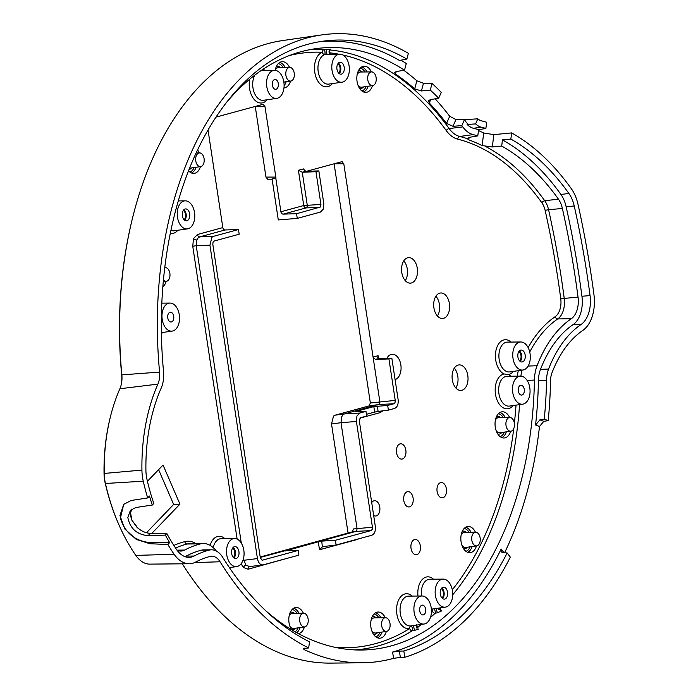 <?xml version="1.0" encoding="UTF-8"?>
<svg xmlns="http://www.w3.org/2000/svg" width="698" height="698" viewBox="0 0 698 698"><rect width="100%" height="100%" fill="white"/><g stroke="black" fill="none" stroke-linecap="round" stroke-linejoin="round"><path stroke-width="1.05" d="M320.469 212.07L323.296 209.103L323.82 203.65L318.855 170.914L315.967 171.699L320.932 204.435L320.269 207.079L296.554 213.701L297.269 218.395L320.469 212.07M342.988 414.769L344.515 413.888L359.749 413.05L356.931 416.017L356.408 421.47L341.008 422.691L341.566 416.985L342.988 414.769M370.35 402.955L395.234 400.416L388.943 358.938L375.419 359.418L373.081 357.062L379.834 401.638L379.18 404.273L344.515 413.888L335.023 415.197L369.181 405.887L370.35 402.955L334.106 163.777M395.234 400.416L395.024 402.572L393.908 403.741L378.674 404.57L369.181 405.887M262.029 560.189L260.319 557.798L212.829 244.379L213.038 242.223L214.155 241.046L239.187 234.223L238.48 229.529L213.448 236.352L211.922 237.241L209.941 245.173L257.431 558.575C258.417 563.05 260.345 565.144 263.225 564.856L298.919 555.128L298.212 550.434L262.274 560.206M335.023 415.197L333.504 416.087L331.524 424.009L341.008 422.691L357.036 528.456L356.853 530.358L355.867 531.396L352.263 531.893L260.197 556.987M352.263 531.893L353.432 528.953L372.435 527.234L372.226 529.389L371.109 530.567L355.867 531.396L284.924 551.071M403.776 260.869A12.791 7.94 -94.4 0 1 406.166 264.856A12.791 7.94 -94.4 0 1 405.285 280.657M402.894 276.67A12.791 7.94 -94.4 0 1 408.548 257.632A12.791 7.94 -94.4 0 1 416.156 264.088A12.791 7.94 -94.4 0 1 410.503 283.126A12.791 7.94 -94.4 0 1 402.894 276.67M387.346 357.498A12.791 7.94 -94.4 0 1 387.957 358.249M386.884 358.275A12.791 7.94 -94.4 0 1 392.128 354.261A12.791 7.94 -94.4 0 1 399.727 360.718A12.791 7.94 -94.4 0 1 395.085 379.581M435.901 296.222A12.791 7.94 -94.4 0 1 438.292 300.21A12.791 7.94 -94.4 0 1 437.419 316.011M435.029 312.023A12.791 7.94 -94.4 0 1 440.674 292.986A12.791 7.94 -94.4 0 1 448.282 299.442A12.791 7.94 -94.4 0 1 442.628 318.48A12.791 7.94 -94.4 0 1 435.029 312.023M454.302 368.16A12.791 7.94 -94.4 0 1 456.693 372.139A12.791 7.94 -94.4 0 1 455.82 387.948M453.43 383.961A12.791 7.94 -94.4 0 1 459.083 364.914A12.791 7.94 -94.4 0 1 466.683 371.38A12.791 7.94 -94.4 0 1 461.038 390.418A12.791 7.94 -94.4 0 1 453.43 383.961M117.796 522.209L117.412 521.293A161.7 100.442 -94.4 0 1 115.885 517.584A161.7 100.442 -94.4 0 1 105.189 483.033A29.133 18.096 -94.4 0 1 104.046 473.453A147.836 91.831 -94.4 0 1 110.319 417.186L110.554 416.226A149.817 93.061 85.6 0 0 104.203 473.244A31.122 19.326 85.6 0 0 105.424 483.478A163.69 101.672 85.6 0 0 116.252 518.457A163.69 101.672 85.6 0 0 117.796 522.209A163.69 101.672 85.6 0 0 135.813 555.399A31.122 19.326 85.6 0 0 149.8 564.124L189.306 563.748A33.757 20.966 -94.4 0 1 174.134 554.273A166.333 103.313 -94.4 0 1 167.878 544.519L169.631 542.634A162.861 101.158 -94.4 0 1 165.365 535.096L148.098 535.689C136.747 534.537 130.002 528.465 127.839 517.471L130.404 510.325L135.892 507.516L152.339 505.029A162.861 101.158 -94.4 0 1 149.442 496.034L147.679 497.927A166.333 103.313 -94.4 0 1 143.256 481.201A33.757 20.966 -94.4 0 1 141.93 470.094A152.461 94.701 -94.4 0 1 157.896 384.109L119.89 388.751A149.817 93.061 85.6 0 0 110.554 416.226M513.109 405.555A17.511 10.88 -94.4 0 1 497.02 399.963A17.511 10.88 -94.4 0 1 504.087 373.971L508.353 374.564A17.511 10.88 -94.4 0 1 510.866 376.231M380.393 411.139A2.556 1.989 -105.2 0 0 380.253 412.605L359.836 418.172M357.428 539.179A2.556 1.989 -105.2 0 0 357.455 539.423L319.492 549.771L322.581 546.682L336.113 544.99L335.406 540.296L321.743 541.116L322.345 546.735M243.585 558.182L243.899 560.276L242.939 560.381M257.431 558.575L243.899 560.276L246.036 565.24L249.692 566.558M238.48 229.529L225.131 229.965L199.733 236.884A2.556 1.989 74.8 0 1 197.429 234.519L222.819 227.592L208.039 130.072M213.448 236.352L199.733 236.884L198.197 237.774L196.757 239.99L196.234 245.696L192.753 246.272L193.494 238.655A2.556 1.239 -158.3 0 0 196.757 239.99M238.393 549.631A5.985 3.717 85.6 0 0 234.79 546.613A5.985 3.717 85.6 0 0 232.19 555.521A5.985 3.717 85.6 0 0 235.697 558.548A5.985 3.717 85.6 0 0 238.393 549.631M524.634 353.075A5.985 3.717 85.6 0 0 521.022 350.056A5.985 3.717 85.6 0 0 518.431 358.964A5.985 3.717 85.6 0 0 521.938 361.992A5.985 3.717 85.6 0 0 524.634 353.075M447.025 590.211A5.985 3.717 85.6 0 0 443.413 587.192A5.985 3.717 85.6 0 0 440.822 596.101A5.985 3.717 85.6 0 0 444.329 599.128A5.985 3.717 85.6 0 0 447.025 590.211M189.114 211.939A5.985 3.717 85.6 0 0 185.502 208.92A5.985 3.717 85.6 0 0 182.911 217.828A5.985 3.717 85.6 0 0 186.418 220.856A5.985 3.717 85.6 0 0 189.114 211.939M343.678 65.272A5.985 3.717 85.6 0 0 340.074 62.253A5.985 3.717 85.6 0 0 337.474 71.152A5.985 3.717 85.6 0 0 340.982 74.18A5.985 3.717 85.6 0 0 343.678 65.272M528.822 349.105A14.065 8.734 85.6 0 0 520.821 341.976A14.065 8.734 85.6 0 0 514.243 362.943A14.065 8.734 85.6 0 0 522.968 370.01A14.065 8.734 85.6 0 0 528.822 349.105M528.578 383.263A14.065 8.734 85.6 0 0 520.568 376.135A14.065 8.734 85.6 0 0 513.99 397.101A14.065 8.734 85.6 0 0 522.715 404.168A14.065 8.734 85.6 0 0 528.578 383.263M242.59 545.662A14.065 8.734 85.6 0 0 234.58 538.533A14.065 8.734 85.6 0 0 228.002 559.499A14.065 8.734 85.6 0 0 236.727 566.567A14.065 8.734 85.6 0 0 242.59 545.662M429.968 603.116A14.065 8.734 85.6 0 0 421.967 595.996A14.065 8.734 85.6 0 0 415.389 616.962A14.065 8.734 85.6 0 0 424.114 624.021A14.065 8.734 85.6 0 0 429.968 603.116M282.62 77.469A14.065 8.734 85.6 0 0 274.619 70.341A14.065 8.734 85.6 0 0 268.041 91.307A14.065 8.734 85.6 0 0 276.766 98.374A14.065 8.734 85.6 0 0 282.62 77.469M178.042 310.191A14.065 8.734 85.6 0 0 170.033 303.072A14.065 8.734 85.6 0 0 163.454 324.029A14.065 8.734 85.6 0 0 172.179 331.096A14.065 8.734 85.6 0 0 178.042 310.191M451.222 586.233A14.065 8.734 85.6 0 0 443.213 579.113A14.065 8.734 85.6 0 0 436.634 600.079A14.065 8.734 85.6 0 0 445.359 607.138A14.065 8.734 85.6 0 0 451.222 586.233M193.302 207.969A14.065 8.734 85.6 0 0 185.302 200.841A14.065 8.734 85.6 0 0 178.723 221.807A14.065 8.734 85.6 0 0 187.448 228.874A14.065 8.734 85.6 0 0 193.302 207.969M347.874 61.293A14.065 8.734 85.6 0 0 339.865 54.174A14.065 8.734 85.6 0 0 333.286 75.131A14.065 8.734 85.6 0 0 342.011 82.198A14.065 8.734 85.6 0 0 347.874 61.293M330.189 54.261L339.865 54.174M326.472 49.366L330.686 49.183C328.444 51.05 328.479 52.751 330.782 54.278L324.692 54.61A2.556 0.628 84.6 0 0 324.98 51.966A2.556 0.628 84.6 0 0 324.177 49.567L326.472 49.366L326.891 54.435M315.967 171.699L302.26 172.232L307.225 204.968A2.556 1.509 -92.2 0 1 306.544 207.611A2.556 1.509 -92.2 0 1 306.056 207.908A2.556 1.989 74.8 0 1 303.743 205.535L298.404 170.286L303.403 168.925L305.689 171.298L302.26 172.232L298.404 170.286M169.631 542.634L150.864 542.695C135.246 541.334 125.09 533.141 120.388 518.117L123.694 504.445M510.849 139.085L511.625 132.917A263.774 163.847 -94.4 0 1 571.409 188.826A33.757 20.966 -94.4 0 1 575.702 196.81A33.757 20.966 -94.4 0 1 577.988 204.252A658.607 409.098 -94.4 0 1 593.954 294.731A33.757 20.966 -94.4 0 1 582.813 330.416A119.471 74.206 -94.4 0 0 552.022 372.697A17.389 10.802 -94.4 0 0 550.53 380.803A315.103 195.728 85.6 0 1 548.183 420.632L544.248 419.14A308.708 191.749 -94.4 0 0 546.543 380.14A23.784 14.771 -94.4 0 1 548.584 369.059A125.867 78.176 -94.4 0 1 581.024 324.509A27.37 16.996 -94.4 0 0 590.054 295.586A652.211 405.119 -94.4 0 0 574.236 205.989A27.37 16.996 -94.4 0 0 568.905 193.477A257.379 159.868 -94.4 0 0 510.849 139.085L502.464 139.888A256.855 159.545 -94.4 0 1 560.913 194.454A26.847 16.673 -94.4 0 1 566.139 206.73A651.696 404.796 -94.4 0 1 581.94 296.257A26.847 16.673 -94.4 0 1 573.075 324.631L581.024 324.509M371.702 502.595A7.669 4.764 -94.4 0 1 374.66 500.702A7.669 4.764 -94.4 0 1 379.093 504.584A7.669 4.764 -94.4 0 1 375.838 515.996A7.669 4.764 -94.4 0 1 373.657 515.456M411.707 550.897A7.669 4.764 -94.4 0 1 415.231 539.458A7.669 4.764 -94.4 0 1 419.664 543.349A7.669 4.764 -94.4 0 1 416.401 554.762A7.669 4.764 -94.4 0 1 411.707 550.897M404.465 503.057A7.669 4.764 -94.4 0 1 407.981 491.628A7.669 4.764 -94.4 0 1 412.413 495.51A7.669 4.764 -94.4 0 1 409.159 506.923A7.669 4.764 -94.4 0 1 404.465 503.057M397.214 455.218A7.669 4.764 -94.4 0 1 400.731 443.78A7.669 4.764 -94.4 0 1 405.163 447.662A7.669 4.764 -94.4 0 1 401.908 459.075A7.669 4.764 -94.4 0 1 397.214 455.218M437.777 493.975A7.669 4.764 -94.4 0 1 441.302 482.536A7.669 4.764 -94.4 0 1 445.734 486.427A7.669 4.764 -94.4 0 1 442.471 497.84A7.669 4.764 -94.4 0 1 437.777 493.975M165.156 267.622A13.122 8.149 85.6 0 0 164.859 267.02M199.366 152.914A13.122 8.149 85.6 0 0 197.56 150.035M372.453 85.627A13.122 8.149 -94.4 0 1 365.673 92.398A13.122 8.149 -94.4 0 1 358.205 85.749A13.122 8.149 -94.4 0 1 363.667 66.249A13.122 8.149 -94.4 0 1 371.406 71.903M275.204 70.367A13.122 8.149 -94.4 0 1 281.765 61.729A13.122 8.149 -94.4 0 1 289.504 67.383M509.627 417.5A13.122 8.149 85.6 0 0 501.897 411.837A13.122 8.149 85.6 0 0 496.426 431.347A13.122 8.149 85.6 0 0 503.895 437.986A13.122 8.149 85.6 0 0 510.683 431.216M475.417 532.208A13.122 8.149 85.6 0 0 467.677 526.545A13.122 8.149 85.6 0 0 462.216 546.045A13.122 8.149 85.6 0 0 469.684 552.694A13.122 8.149 85.6 0 0 476.464 545.923M291.528 629.692A13.122 8.149 -94.4 0 1 290.185 627.057A13.122 8.149 -94.4 0 1 295.647 607.557A13.122 8.149 -94.4 0 1 303.377 613.21M386.334 631.454A13.122 8.149 -94.4 0 1 379.546 638.225A13.122 8.149 -94.4 0 1 372.086 631.577A13.122 8.149 -94.4 0 1 377.548 612.076A13.122 8.149 -94.4 0 1 385.279 617.739M164.772 267.692A6.875 4.267 -94.4 0 1 165.365 267.622A6.875 4.267 -94.4 0 1 169.274 271.103A6.875 4.267 -94.4 0 1 166.412 281.311A6.875 4.267 -94.4 0 1 163.445 280.011M196.365 163.149A6.875 4.267 -94.4 0 1 199.576 152.914A6.875 4.267 -94.4 0 1 203.484 156.396A6.875 4.267 -94.4 0 1 200.631 166.604A6.875 4.267 -94.4 0 1 196.365 163.149M375.524 75.384A6.875 4.267 85.6 0 0 371.615 71.903A6.875 4.267 85.6 0 0 368.396 82.146A6.875 4.267 85.6 0 0 372.662 85.592A6.875 4.267 85.6 0 0 375.524 75.384M293.622 70.864A6.875 4.267 85.6 0 0 289.714 67.383A6.875 4.267 85.6 0 0 286.503 77.618A6.875 4.267 85.6 0 0 290.761 81.073A6.875 4.267 85.6 0 0 293.622 70.864M506.626 427.734A6.875 4.267 -94.4 0 1 509.837 417.491A6.875 4.267 -94.4 0 1 513.754 420.973A6.875 4.267 -94.4 0 1 510.892 431.19A6.875 4.267 -94.4 0 1 506.626 427.734M472.415 542.442A6.875 4.267 -94.4 0 1 475.626 532.199A6.875 4.267 -94.4 0 1 479.535 535.68A6.875 4.267 -94.4 0 1 476.673 545.888A6.875 4.267 -94.4 0 1 472.415 542.442M307.504 616.692A6.875 4.267 85.6 0 0 303.595 613.21A6.875 4.267 85.6 0 0 300.376 623.454A6.875 4.267 85.6 0 0 304.642 626.9A6.875 4.267 85.6 0 0 307.504 616.692M389.405 621.211A6.875 4.267 85.6 0 0 385.497 617.73A6.875 4.267 85.6 0 0 382.277 627.973A6.875 4.267 85.6 0 0 386.544 631.42A6.875 4.267 85.6 0 0 389.405 621.211M337.963 63.649A5.383 3.35 -94.4 0 1 339.533 65.856A5.383 3.35 -94.4 0 1 338.687 73.115A5.392 3.35 85.6 0 0 339.542 65.848A5.392 3.35 85.6 0 0 337.963 63.649M184.124 219.8A5.392 3.35 85.6 0 0 184.97 212.524A5.392 3.35 85.6 0 0 183.399 210.316A5.383 3.35 -94.4 0 1 184.97 212.532A5.383 3.35 -94.4 0 1 184.115 219.791M442.035 598.064A5.392 3.35 85.6 0 0 442.89 590.796A5.392 3.35 85.6 0 0 441.311 588.589A5.383 3.35 -94.4 0 1 442.881 590.796A5.383 3.35 -94.4 0 1 442.026 598.064M519.644 360.927A5.392 3.35 85.6 0 0 520.499 353.659A5.392 3.35 85.6 0 0 518.919 351.452A5.383 3.35 -94.4 0 1 520.49 353.668A5.383 3.35 -94.4 0 1 519.635 360.927M232.67 548.017A5.383 3.35 -94.4 0 1 234.249 550.225A5.383 3.35 -94.4 0 1 233.402 557.484A5.392 3.35 85.6 0 0 234.258 550.216A5.392 3.35 85.6 0 0 232.678 548.009M272.787 86.805A4.912 3.054 -94.4 0 1 274.995 79.485A4.912 3.054 -94.4 0 1 277.874 81.971A4.912 3.054 -94.4 0 1 275.745 89.283A4.912 3.054 -94.4 0 1 272.787 86.805M518.736 392.599A4.912 3.054 -94.4 0 1 520.952 385.279A4.912 3.054 -94.4 0 1 523.832 387.765A4.912 3.054 -94.4 0 1 521.703 395.077A4.912 3.054 -94.4 0 1 518.736 392.599M420.135 612.451A4.912 3.054 -94.4 0 1 422.342 605.14A4.912 3.054 -94.4 0 1 425.222 607.626A4.912 3.054 -94.4 0 1 423.093 614.929A4.912 3.054 -94.4 0 1 420.135 612.451M168.201 319.527A4.912 3.054 -94.4 0 1 170.417 312.215A4.912 3.054 -94.4 0 1 173.296 314.693A4.912 3.054 -94.4 0 1 171.167 322.005A4.912 3.054 -94.4 0 1 168.201 319.527M249.265 566.636L263.225 564.856M225.131 229.965A2.556 1.989 74.8 0 1 222.819 227.592M260.267 557.449L284.88 550.739L298.212 550.434M319.492 549.771L318.253 541.648L321.743 541.116M335.406 540.296L371.109 530.567M372.435 527.234L356.408 421.47M359.749 413.05L365.979 411.358L355.771 411.515L373.823 406.594L387.678 405.442L393.908 403.741M216.048 117.116L263.006 104.316L264.935 106.401L276.015 178.234L272.063 178.828L278.293 219.931L297.269 218.395M502.464 139.888L501.688 146.056L492.308 146.964L482.126 145.577A249.23 154.808 85.6 0 0 468.803 139.897L467.241 138.649L469.614 137.297L477.798 135.883A250.46 155.575 85.6 0 0 473.096 134.592L459.755 136.485A249.57 155.017 -94.4 0 1 467.241 138.649L467.198 138.405M485.887 128.449L478.566 129.706A256.855 159.545 -94.4 0 0 473.419 128.284L481.236 127.176A257.379 159.868 -94.4 0 1 485.887 128.449L486.663 122.272A263.774 163.847 -94.4 0 0 481.559 120.867A17.389 10.802 -94.4 0 1 477.807 118.817L463.847 119.724M481.236 127.176A23.784 14.771 -94.4 0 1 475.608 123.912L477.807 118.817M477.798 135.883L478.566 129.706M473.419 128.284A24.308 15.103 -94.4 0 1 467.154 124.453L475.608 123.912M435.168 98.811A310.052 192.587 -94.4 0 1 449.695 116.261L455.934 119.559L464.423 119.733A309.231 192.081 -94.4 0 1 465.662 121.426A23.261 14.449 -94.4 0 0 467.512 123.625L467.154 124.453M464.423 119.733L461.84 125.605L452.967 126.312L446.554 123.415A300.969 186.951 85.6 0 0 429.27 102.99L428.537 100.739L430.387 99.622L438.676 98.217L441.258 92.345A309.231 192.081 -94.4 0 0 432.036 83.437L430.273 90.094L421.418 90.958L414.699 88.899A300.969 186.951 85.6 0 0 395.496 74.04L394.518 72.548L396.316 71.528L404.517 70.166L406.28 63.509A309.231 192.081 -94.4 0 0 400.888 60.185M473.096 134.592A30.703 19.073 85.6 0 1 462.783 126.896A301.789 187.457 85.6 0 0 461.84 125.605M330.686 49.183L330.058 49.715M416.575 627.746A2.556 2.181 106 0 0 417.134 627.598L418.198 627.973L416.087 625.181M418.564 629.16L414.507 630.381L413.417 625.495M418.198 627.973L416.924 628.06M438.841 609.284A2.556 2.129 110.1 0 0 439.67 608.996L440.796 609.502L441.311 611.09L438.335 608.159M441.311 611.09L437.384 612.731L435.884 608.089M440.796 609.502L439.225 609.712M332.405 83.585A17.511 10.88 -94.4 0 1 316.316 77.993A17.511 10.88 -94.4 0 1 322.363 52.263A2.556 1.998 92.6 0 1 324.177 49.567A300.899 186.907 -94.4 0 0 308.804 49.872M438.553 608.726A2.556 1.78 -134.5 0 0 439.67 608.996A300.899 186.907 -94.4 0 0 440.883 607.784M416.357 627.441A2.556 1.885 -124.2 0 0 417.134 627.598A300.899 186.907 -94.4 0 0 421.688 624.378M437.384 612.731L435.159 613.272A2.556 1.806 47.5 0 1 432.394 611.186A17.511 10.88 -94.4 0 1 431.451 611.535M414.507 630.381L412.248 630.783A2.556 1.911 58 0 1 409.682 628.54A17.511 10.88 -94.4 0 1 398.41 619.815A17.511 10.88 -94.4 0 1 399.247 598.771A17.511 10.88 -94.4 0 1 412.256 596.092M336.113 544.99L371.816 535.261C374.547 534.014 375.716 531.073 375.323 526.44L359.296 420.685L360.465 417.744L366.694 416.052L365.979 411.358M403.819 650.998L404.84 657.272A315.103 195.728 85.6 0 0 510.334 557.17L507.149 552.938A308.708 191.749 -94.4 0 1 403.819 650.998L399.352 651.129L400.373 657.403L404.84 657.272M189.306 563.748A33.757 20.966 -94.4 0 0 195.588 562.099A155.366 96.507 -94.4 0 1 210.185 556.402A17.389 10.802 -94.4 0 1 211.791 556.193A17.389 10.802 -94.4 0 1 220.062 561.768A315.103 195.728 85.6 0 0 308.638 647.945L309.554 641.855A308.708 191.749 -94.4 0 1 222.775 557.432A23.784 14.771 -94.4 0 0 211.468 549.806L203.642 549.884A24.308 15.103 -94.4 0 0 201.399 550.181L209.269 550.094A23.784 14.771 -94.4 0 1 211.468 549.806M185.022 556.664A26.847 16.673 -94.4 0 0 186.157 556.131L194.079 556.036A161.762 100.477 -94.4 0 1 209.269 550.094M194.079 556.036A27.37 16.996 -94.4 0 1 188.984 557.362A27.37 16.996 -94.4 0 1 176.681 549.684A159.938 99.343 -94.4 0 1 166.831 533.516L165.365 535.096M182.326 563.818A312.46 194.088 85.6 0 0 330.407 663.1L362.096 662.795A314.58 195.396 -94.4 0 1 304.302 649.672L303.229 648.704L308.638 647.945M573.075 324.631A126.39 78.508 -94.4 0 0 540.505 369.364A24.308 15.103 -94.4 0 0 538.42 380.68A308.184 191.427 -94.4 0 1 535.558 425.012L539.886 419.847L543.821 421.33L548.183 420.632M543.821 421.33L539.493 426.495A314.58 195.396 -94.4 0 1 504.567 552.807M400.373 657.403L393.602 658.336A314.58 195.396 -94.4 0 1 362.096 662.795M403.819 70.289A310.052 192.587 -94.4 0 1 416.854 80.785L423.45 83.289L432.036 83.437M152.339 505.029L153.813 503.45A159.938 99.343 -94.4 0 1 146.99 479.421A27.37 16.996 -94.4 0 1 145.917 470.417A146.065 90.731 -94.4 0 1 161.212 388.044A23.784 14.771 -94.4 0 0 163.541 371.615A308.708 191.749 -94.4 0 1 322.485 41.261A308.708 191.749 -94.4 0 1 406.873 59.068L408.365 53.31A315.103 195.728 -94.4 0 0 321.83 34.9A315.103 195.728 -94.4 0 0 159.589 372.104A17.389 10.802 -94.4 0 1 157.896 384.109M406.873 59.068L399.483 60.438A308.184 191.427 -94.4 0 0 318.62 41.88M321.83 34.9L282.725 40.545A312.46 194.088 85.6 0 0 132.934 216.424A312.46 194.088 85.6 0 0 121.845 374.913A20.033 12.442 -94.4 0 1 121.138 385.078A20.033 12.442 -94.4 0 1 119.89 388.751M121.016 385.54A22.022 13.681 85.6 0 0 121.679 374.87A310.479 192.849 -94.4 0 1 132.699 217.392L132.934 216.424M404.517 70.166A301.789 187.457 85.6 0 0 315.391 48.729A301.789 187.457 85.6 0 0 226.71 102.231M438.676 98.217A301.789 187.457 85.6 0 0 430.273 90.094M330.573 49.654L329.613 49.942M265.65 610.663A301.789 187.457 85.6 0 0 361.451 650.03A301.789 187.457 85.6 0 0 534.432 380.017A30.703 19.073 85.6 0 1 537.067 365.726A132.777 82.477 85.6 0 1 571.287 318.724A20.451 12.704 85.6 0 0 578.04 297.112A645.301 400.827 85.6 0 0 562.387 208.458A20.451 12.704 85.6 0 0 558.409 199.113A250.46 155.575 85.6 0 0 501.688 146.056M216.354 551.062A30.703 19.073 85.6 0 0 203.319 543.498A30.703 19.073 85.6 0 0 200.492 543.873A168.68 104.77 85.6 0 0 184.647 550.059L177.022 550.155M177.039 550.181A20.451 12.704 85.6 0 0 180.843 551.062A20.451 12.704 85.6 0 0 184.647 550.059M186.157 556.131A162.285 100.8 -94.4 0 1 201.399 550.181M507.149 552.938L503.04 552.729L501.147 551.865L501.173 549.012A308.184 191.427 -94.4 0 1 392.581 652.063L399.352 651.129M158.603 469.658L173.654 504.445L146.475 532.74M173.654 504.445L179.944 504.122L151.894 533.333M166.831 533.516L150.314 533.307C145.751 533.15 141.319 531.152 137 527.322L131.878 520.185L136.346 526.004A155.567 96.629 85.6 0 0 136.965 527.287M539.886 419.847L544.248 419.14M130.596 513.1L131.878 520.185L130.753 516.503L130.648 512.646L131.826 509.095M179.944 504.122L163.035 465.043L147.426 481.297M482.126 145.577L483.705 132.995A262.3 162.931 85.6 0 0 478.462 130.543M483.705 132.995L493.861 134.635L492.308 146.964M511.625 132.917L493.861 134.635M167.878 544.519L149.913 543.716L136.337 539.449L124.715 528.901L119.943 515.49L123.721 504.366L131.172 500.483L147.679 497.927M272.063 178.828L276.015 178.234M275.823 178.287L280.901 211.764A2.556 1.989 -105.2 0 0 283.205 214.129L296.554 213.701M306.596 171.272L342.125 161.622M341.863 161.657L343.791 163.751L373.081 357.062L378.08 355.692L377.793 357.498L378.848 358.484L375.419 359.418M162.852 286.817A13.122 8.149 85.6 0 0 166.203 281.338M188.573 170.801A13.122 8.149 85.6 0 0 193.634 173.409A13.122 8.149 85.6 0 0 200.422 166.639M290.551 81.108A13.122 8.149 -94.4 0 1 283.973 87.869M304.433 626.935A13.122 8.149 -94.4 0 1 298.439 633.636M331.524 424.009L348.049 533.045M255.25 106.428L265.955 177.083L275.649 177.091M265.955 177.083L267.622 179.212L272.124 179.212M318.855 170.914L305.689 171.298M377.304 406.07L378.124 411.427L388.385 410.136L394.614 408.435C397.345 407.196 398.514 404.255 398.122 399.622L391.831 358.153L378.848 358.484M391.831 358.153L388.943 358.938M378.124 411.427L374.651 412.082L373.823 406.594M366.433 414.324L374.651 412.082M387.678 405.442L388.385 410.136M285.936 558.67L248.139 569.219L243.314 567.465A2.556 1.579 137.3 0 1 246.036 565.24M320.932 204.435L303.743 205.535L280.901 211.764M249.387 566.628A2.556 1.989 -105.2 0 0 248.139 569.219M434.217 608.752A2.556 0.672 -102.4 0 1 435.081 610.986A2.556 0.672 -102.4 0 1 435.159 613.272A300.899 186.907 -94.4 0 1 430.474 617.416M411.34 625.87A2.556 0.646 -99.1 0 1 412.274 628.052A2.556 0.646 -99.1 0 1 412.248 630.783A300.899 186.907 -94.4 0 1 354.767 649.908M143.256 481.201L105.424 483.478L105.189 483.033M289.81 55.395A298.343 185.319 85.6 0 1 322.363 52.263A2.556 1.981 -108.8 0 0 324.692 54.61A14.955 9.292 85.6 0 0 319.527 76.588A14.955 9.292 85.6 0 0 328.81 84.1L342.011 82.198M254.779 75.166A14.955 9.292 85.6 0 0 254.281 92.764A14.955 9.292 85.6 0 0 263.565 100.276L276.766 98.374M267.159 99.762A17.511 10.88 -94.4 0 1 251.062 94.16A17.511 10.88 -94.4 0 1 249.683 79.232M170.958 230.314A14.955 9.292 85.6 0 0 174.247 230.776L187.448 228.874M177.842 230.261A17.511 10.88 -94.4 0 1 170.321 233.402M162.573 332.484A17.511 10.88 -94.4 0 1 161.413 333.696M234.58 538.533L221.24 538.664A14.955 9.292 85.6 0 0 213.187 547.616M210.142 545.4A17.511 10.88 -94.4 0 1 224.878 538.629M421.967 595.996L408.627 596.127A14.955 9.292 85.6 0 0 401.629 618.411A14.955 9.292 85.6 0 0 410.913 625.932L424.114 624.021M443.213 579.113L429.872 579.244A14.955 9.292 85.6 0 0 421.479 596.005M417.971 596.031A17.511 10.88 -94.4 0 1 422.159 579.61A17.511 10.88 -94.4 0 1 433.51 579.209M520.821 341.976L507.481 342.107A14.955 9.292 85.6 0 0 500.483 364.4A14.955 9.292 85.6 0 0 509.767 371.912L522.968 370.01M504.087 373.971A17.511 10.88 -94.4 0 1 497.264 365.796A17.511 10.88 -94.4 0 1 498.102 344.751A17.511 10.88 -94.4 0 1 511.111 342.072M520.568 376.135L507.228 376.266A14.955 9.292 85.6 0 0 500.23 398.558A14.955 9.292 85.6 0 0 509.514 406.07L522.715 404.168M382.827 410.834L380.253 412.605M358.772 538.812L357.455 539.423M243.314 567.465L241.142 563.722M193.494 238.655L197.429 234.519M462.277 531.37A8.891 5.523 -94.4 0 1 466.421 532.286M475.626 532.199L464.589 532.312A7.608 4.729 85.6 0 0 461.177 534.895M465.706 527.252A12.852 7.983 -94.4 0 1 471.028 532.242M469.03 532.269A11.578 7.189 85.6 0 0 464.179 528.473M496.487 416.662A8.891 5.523 -94.4 0 1 500.64 417.587M509.837 417.491L498.8 417.605A7.608 4.729 85.6 0 0 495.388 420.187M499.916 412.544A12.852 7.983 -94.4 0 1 505.239 417.544M503.241 417.561A11.578 7.189 85.6 0 0 498.389 413.766M372.139 616.901A8.891 5.523 -94.4 0 1 376.292 617.817M385.497 617.73L374.451 617.843A7.608 4.729 85.6 0 0 371.039 620.426M375.568 612.783A12.852 7.983 -94.4 0 1 380.89 617.774M378.892 617.8A11.578 7.189 85.6 0 0 374.041 614.004M293.666 608.263A12.852 7.983 -94.4 0 1 298.988 613.254M296.99 613.272A11.578 7.189 85.6 0 0 292.148 609.485M290.246 612.382A8.891 5.523 -94.4 0 1 294.39 613.298M303.595 613.21L292.549 613.315A7.608 4.729 85.6 0 0 289.138 615.898M276.364 66.554A8.891 5.523 -94.4 0 1 280.509 67.47M289.714 67.383L278.668 67.488A7.608 4.729 85.6 0 0 275.265 70.07M279.785 62.436A12.852 7.983 -94.4 0 1 285.116 67.427M283.109 67.444A11.578 7.189 85.6 0 0 278.266 63.658M358.266 71.074A8.891 5.523 -94.4 0 1 362.41 71.99M371.615 71.903L360.569 72.007A7.608 4.729 85.6 0 0 357.167 74.599M361.686 66.956A12.852 7.983 -94.4 0 1 367.017 71.946M365.01 71.964A11.578 7.189 85.6 0 0 360.168 68.177M338.408 63.108A5.907 3.673 -94.4 0 1 340.196 65.568A5.907 3.673 -94.4 0 1 339.211 73.587M519.356 350.92A5.907 3.673 -94.4 0 1 521.153 353.38A5.907 3.673 -94.4 0 1 520.158 361.398M441.755 588.048A5.907 3.673 -94.4 0 1 443.544 590.517A5.907 3.673 -94.4 0 1 442.558 598.535M233.123 547.476A5.907 3.673 -94.4 0 1 234.912 549.937A5.907 3.673 -94.4 0 1 233.926 557.955M183.836 209.784A5.907 3.673 -94.4 0 1 185.633 212.244A5.907 3.673 -94.4 0 1 184.638 220.263M261.279 70.472A14.955 9.292 85.6 0 0 261.253 70.472L274.619 70.341M558.409 199.113L544.763 200.78A19.561 12.145 -94.4 0 1 547.249 205.413A19.561 12.145 -94.4 0 1 548.576 209.723A2.556 0.454 -12.6 0 0 545.182 210.56A17.005 10.566 85.6 0 0 544.03 206.809A17.005 10.566 85.6 0 0 541.866 202.786A247.022 153.438 85.6 0 0 457.731 139.155A34.15 21.21 -94.4 0 1 446.266 130.587A298.343 185.319 85.6 0 0 342.988 55.037M209.941 245.173L196.234 245.696L241.29 543.079M452.278 589.827A298.343 185.319 85.6 0 0 513.745 428.598M514.365 423.32A298.343 185.319 85.6 0 0 516.023 405.137M519.556 404.622A300.899 186.907 -94.4 0 1 452.697 594.818M431.434 612.059A298.343 185.319 85.6 0 0 432.394 611.186A2.556 1.954 65.9 0 1 432.987 608.926M335.145 647.343A298.343 185.319 85.6 0 0 409.682 628.54A2.556 1.998 78.3 0 1 411.078 625.905M220.062 561.768L194.611 562.579M159.589 372.104L121.679 374.87M455.934 119.559L452.967 126.312M446.554 123.415L449.695 116.261M430.788 99.552L429.27 102.99M423.45 83.289L421.418 90.958M414.699 88.899L416.854 80.785M396.15 71.562L395.496 74.04M462.783 126.896L449.146 128.563A31.593 19.623 85.6 0 0 459.755 136.485A2.556 1.963 -76 0 0 457.731 139.155M329.744 49.959A300.899 186.907 -94.4 0 1 449.146 128.563A2.556 1.413 -36 0 0 446.266 130.587M304.529 648.154L304.302 649.672M393.602 658.336L392.581 652.063M501.173 549.012L504.008 552.781M539.493 426.495L535.558 425.012M560.913 194.454L568.905 193.477M485.511 146.432A249.57 155.017 -94.4 0 1 544.763 200.78A2.556 1.396 -35.5 0 0 541.866 202.786M562.387 208.458L548.576 209.723A644.402 400.268 -94.4 0 1 564.202 298.247A19.561 12.145 -94.4 0 1 557.746 318.925A133.676 83.027 85.6 0 0 529.73 351.993M578.04 297.112L560.747 298.735A641.855 398.689 85.6 0 0 545.182 210.56M571.287 318.724L557.746 318.925A2.556 1.885 55.7 0 1 555.137 316.709A17.005 10.566 85.6 0 0 560.747 298.735M537.067 365.726L528.133 366.057M522.034 370.141A31.593 19.623 85.6 0 0 520.9 376.143M534.432 380.017L527.173 380.506M203.319 543.498L189.978 543.629A31.593 19.623 85.6 0 0 187.064 544.012A169.57 105.328 85.6 0 0 175.573 548.052M200.492 543.873L187.064 544.012A2.556 1.989 75.7 0 1 184.813 541.639A34.15 21.21 -94.4 0 1 195.946 543.576M538.42 380.68L546.543 380.14M540.505 369.364L548.584 369.059M581.94 296.257L590.054 295.586M566.139 206.73L574.236 205.989M141.93 470.094L104.046 473.453M174.134 554.273L135.813 555.399M513.362 371.397A17.511 10.88 -94.4 0 1 508.353 374.564M517.384 376.17A34.15 21.21 -94.4 0 1 518.291 370.682M528.133 347.569A136.223 84.615 -94.4 0 1 555.137 316.709M338.809 54.182A298.343 185.319 85.6 0 0 329.098 52.769M263.181 69.172A17.511 10.88 -94.4 0 1 264.908 70.437M173.837 545.426A172.127 106.916 -94.4 0 1 184.813 541.639M378.08 355.692L378.499 358.44M237.128 539.109L192.753 246.272M150.314 533.307L148.098 535.689M150.864 542.695L149.913 543.716M343.791 163.751L334.202 163.751M264.935 106.401L255.346 106.401M196.077 167.258A12.852 7.983 -94.4 0 1 191.575 173.008M368.108 86.255A12.852 7.983 -94.4 0 1 363.606 91.996M286.206 81.727A12.852 7.983 -94.4 0 1 284.112 85.627M506.338 431.844A12.852 7.983 -94.4 0 1 501.836 437.594M472.127 546.551A12.852 7.983 -94.4 0 1 467.616 552.293M300.088 627.563A12.852 7.983 -94.4 0 1 296.676 632.676M381.989 632.083A12.852 7.983 -94.4 0 1 377.487 637.824M189.882 172.031A11.578 7.189 85.6 0 0 194.096 167.546M191.514 167.921A8.891 5.523 -94.4 0 1 189.097 169.483M361.913 91.019A11.578 7.189 85.6 0 0 366.127 86.535M363.553 86.91A8.891 5.523 -94.4 0 1 359.592 88.445M283.938 82.661A11.578 7.189 85.6 0 0 284.226 82.015M500.143 436.608A11.578 7.189 85.6 0 0 504.357 432.132M501.783 432.498A8.891 5.523 -94.4 0 1 497.822 434.043M465.932 551.315A11.578 7.189 85.6 0 0 470.138 546.839M467.564 547.206A8.891 5.523 -94.4 0 1 463.612 548.75M295.533 628.217A8.891 5.523 -94.4 0 1 291.677 629.779M295.079 631.769A11.578 7.189 85.6 0 0 298.107 627.842M375.794 636.846A11.578 7.189 85.6 0 0 380.009 632.371M377.435 632.737A8.891 5.523 -94.4 0 1 373.474 634.281M189.612 168.192A7.608 4.729 85.6 0 0 189.699 168.183L200.631 166.604M357.969 85.139A7.608 4.729 85.6 0 0 361.73 87.171L372.662 85.592M496.199 430.727A7.608 4.729 85.6 0 0 499.96 432.76L510.892 431.19M461.989 545.435A7.608 4.729 85.6 0 0 465.749 547.468L476.673 545.888M289.949 626.446A7.608 4.729 85.6 0 0 293.71 628.479L304.642 626.9M371.851 630.966A7.608 4.729 85.6 0 0 375.611 632.999L386.544 631.42M319.763 207.376L306.056 207.908L283.205 214.129M431.364 609.11A14.955 9.292 85.6 0 0 432.158 609.049L445.359 607.138M469.117 137.393L468.803 139.897M170.033 303.072L161.831 303.15M185.302 200.841L178.33 200.911M165.365 267.622L164.78 267.622M199.576 152.914L196.199 152.949M330.695 54.278C328.95 51.731 328.767 50.195 330.145 49.671L329.866 49.776M416.531 627.93L417.055 628.148C416.156 627.432 415.999 626.263 416.575 624.64M438.71 609.502L439.382 609.825L438.423 608.141M166.412 281.311L163.28 281.765M290.761 81.073L283.859 82.067M172.179 331.096L161.395 332.649M236.727 566.567L229.406 567.622"/></g></svg>

